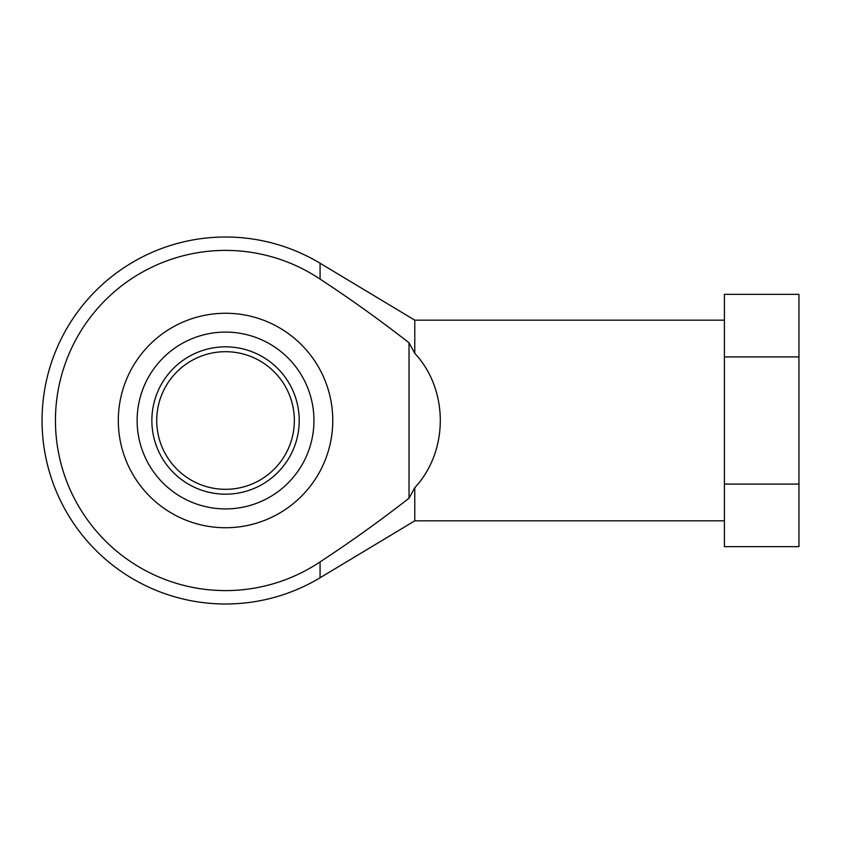 <?xml version="1.0" encoding="UTF-8"?>
<svg xmlns="http://www.w3.org/2000/svg" width="841" height="841" viewBox="0 0 841 841"><rect width="100%" height="100%" fill="white"/><g stroke="black" fill="none" stroke-linecap="round" stroke-linejoin="round"><path stroke-width="1.26" d="M225.546 527.738A107.238 107.238 0 0 0 332.773 420.5A107.238 107.238 0 0 0 225.546 313.262A107.238 107.238 0 0 0 118.308 420.5A107.238 107.238 0 0 0 225.546 527.738M320.074 561.914C350.56 541.93 380.216 520.684 409.031 498.208L409.031 342.792C380.248 320.326 350.592 299.091 320.074 279.086A170.103 170.103 0 0 0 55.443 420.5A170.103 170.103 0 0 0 320.074 561.914L320.074 577.767L414.771 520.842L414.771 487.675C448.8 451.218 448.8 389.782 414.771 353.325L409.031 342.792C380.216 320.316 350.56 299.07 320.074 279.086L320.074 263.233A183.496 183.496 0 0 0 42.05 420.5A183.496 183.496 0 0 0 320.074 577.767M798.95 484.09L798.95 294.35L724.406 294.35L724.406 484.09L798.95 484.09L798.95 546.65L724.406 546.65L724.406 484.09M724.406 320.158L414.771 320.158L414.771 353.325M409.031 498.208L414.771 487.675M225.546 332.09A88.41 88.41 0 0 1 302.108 464.705A88.41 88.41 0 0 1 148.973 464.705A88.41 88.41 0 0 1 225.546 332.09M225.546 351.696A68.804 68.804 0 0 1 285.131 454.907A68.804 68.804 0 0 1 165.95 454.907A68.804 68.804 0 0 1 225.546 351.696M225.546 346.828A73.672 73.672 0 0 1 289.346 457.336A73.672 73.672 0 0 1 161.735 457.336A73.672 73.672 0 0 1 225.546 346.828M724.406 356.91L798.95 356.91M724.406 520.842L414.771 520.842M414.771 320.158L320.074 263.233"/></g></svg>
